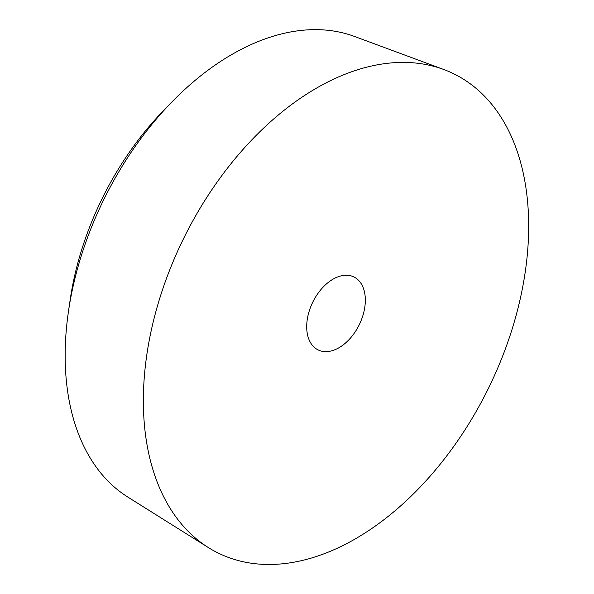 <?xml version="1.0" encoding="UTF-8"?>
<svg xmlns="http://www.w3.org/2000/svg" width="594" height="594" viewBox="0 0 594 594"><rect width="100%" height="100%" fill="white"/><g stroke="black" fill="none" stroke-linecap="round" stroke-linejoin="round"><path stroke-width="0.89" d="M171.072 102.814L162.808 111.353A232.18 147.676 116.2 0 0 70.226 299.465L68.496 311.226A257.239 163.61 -63.8 0 1 171.072 102.814A257.239 163.61 -63.8 0 1 354.514 36.457L443.703 69.483A267.01 169.832 -63.8 0 1 486.776 391.684A267.01 169.832 -63.8 0 1 208.39 547.586A267.01 169.832 -63.8 0 1 183.643 238.446A267.01 169.832 -63.8 0 1 443.703 69.483M208.39 547.586L127.814 497.059A257.239 163.61 -63.8 0 1 68.496 311.226M358.954 325.349A40.63 25.846 -63.8 0 1 318.072 349.896A40.63 25.846 -63.8 0 1 313.075 301.537A40.63 25.846 -63.8 0 1 353.957 276.99A40.63 25.846 -63.8 0 1 358.954 325.349"/></g></svg>
